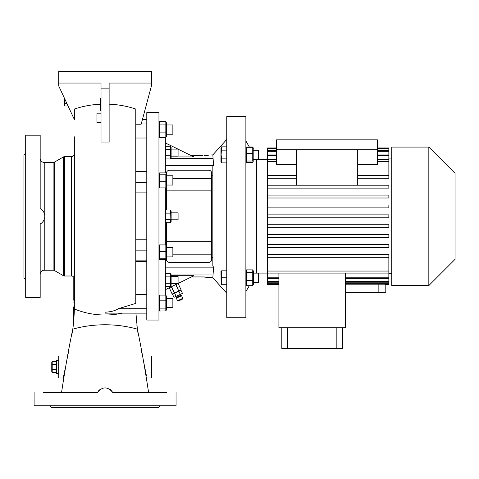 <?xml version="1.0" encoding="UTF-8"?>
<svg xmlns="http://www.w3.org/2000/svg" width="479" height="479" viewBox="0 0 479 479"><rect width="100%" height="100%" fill="white"/><g stroke="black" fill="none" stroke-linecap="round" stroke-linejoin="round"><path stroke-width="0.72" d="M64.509 98.375L64.509 105.069L64.94 105.997L68.066 105.997M68.06 105.991L64.94 105.997M64.94 105.991L64.94 103.41L66.856 103.41M66.677 103.021L64.94 103.021L64.725 104.045M64.94 103.021L64.755 98.902M64.647 100.476L64.689 101.386M64.725 101.746L64.821 102.398M64.689 104.23L64.647 104.703M58.426 360.603L56.396 360.603L56.396 373.351L58.426 373.351M56.396 364.004L52.193 364.004L52.193 361.417L51.762 362.34L51.762 371.614L52.193 372.536L52.193 369.95L56.396 369.95M56.396 369.56L52.193 369.56L51.977 370.584M52.193 369.56L52.193 364.393L56.396 364.393M52.193 364.004L52.193 364.393M52.193 361.411L56.396 361.411L52.193 361.417L51.977 362.052M56.396 372.536L52.193 372.536L56.396 372.536M51.942 362.238L51.9 362.711M51.9 367.016L51.942 367.926M51.977 368.285L52.073 368.938M51.942 370.77L51.9 371.243M58.713 373.638L58.713 360.31M176.32 298.154L176.601 297.381L180.805 295.423L181.571 295.705L176.32 298.154L177.547 300.776L182.798 298.333L181.571 295.705M182.798 298.333L182.517 299.1L180.415 300.082L178.314 301.057L177.547 300.776M178.865 291.214L180.99 290.226L182.457 293.376L180.332 294.363L178.865 291.214L174.619 293.19L172.5 294.184L173.967 297.333L176.092 296.345L174.619 293.19M176.092 296.345L180.332 294.363M172.578 286.155L178.356 283.329M172.159 294.022L169.249 287.783L172.159 294.022L174.518 292.92L171.59 286.634M171.332 286.759L174.26 293.04M175.781 284.658L178.721 290.963L176.044 284.538M178.14 283.556L181.086 289.861L178.978 290.837M178.721 290.963L174.518 292.92M158.956 320.044L158.956 112.601L146.79 112.601L146.79 320.044L158.956 320.044M166.488 309.65L166.099 310.488L166.488 309.65L166.488 296.441L165.83 295.118L165.83 310.973L159.621 310.973L158.956 309.65L159.561 310.883M159.621 310.973L159.621 295.118L158.956 296.441M159.621 121.612L165.83 121.612L165.83 124.893L159.621 124.893L159.621 121.612L158.956 122.995M165.83 174.17L165.83 181.673L159.621 181.673L159.621 174.17L159.16 173.356L159.621 172.901L165.83 172.901L166.285 173.356L165.83 174.17L159.621 174.17M172.865 254.199L211.688 254.199L211.688 259.492A2.898 2.898 0 0 1 208.79 262.39L169.386 262.39A2.898 2.898 0 0 1 166.488 259.492L166.315 245.254L165.83 244.919L165.83 258.75L159.621 258.75L159.621 244.919L158.956 245.637M165.884 310.883L159.621 311.033M166.099 295.603L165.333 295.058M165.333 295.118L165.333 259.57M165.333 244.919L165.333 187.9M165.333 172.901L165.333 137.587M165.83 244.919L159.621 244.919M165.83 251.421L159.621 251.421M165.83 258.75L165.83 259.57L159.621 259.57L158.956 258.852M166.488 258.852L165.83 259.57M159.621 259.57L159.621 258.75M166.488 256.882L172.865 256.882L172.865 247.607L166.488 247.607M211.688 254.199L211.688 173.153A2.898 2.898 0 0 0 208.79 170.255L169.386 170.255A2.898 2.898 0 0 0 166.488 173.153L166.285 187.445L165.83 187.9L159.621 187.9L159.621 181.673M165.83 181.673L165.83 187.9M158.956 187.008L159.621 187.9M166.488 185.038L172.865 185.038L172.865 175.763L166.488 175.763M165.83 121.612L166.488 122.995L166.488 136.204L165.83 137.587L159.621 137.587L159.621 124.893M165.83 124.893L165.83 132.881L159.621 132.881M165.83 132.881L165.83 137.587M158.956 136.204L159.621 137.587M172.865 134.234L166.488 134.234L172.865 134.234L172.865 124.965L166.488 124.965M165.554 147.065L165.86 149.418L165.86 146.239L170.602 146.239L170.602 158.95L170.889 158.16M165.566 150.993L165.459 152.591M165.554 154.1L165.86 155.771L165.86 149.418L170.602 149.418M165.554 217.831L165.86 219.502L165.86 209.964L165.566 210.754M165.536 210.88L165.459 211.49M165.333 285.28L165.86 286.406L165.86 273.695L165.333 274.82M165.566 274.485L165.459 275.287M165.554 276.036L165.86 276.874L170.602 276.874L170.602 286.406L165.86 286.406M165.566 284.023L165.459 284.819M170.602 286.406L171.129 285.28L171.129 274.82L170.602 273.695L170.602 276.874M170.602 273.695L165.86 273.695M170.889 285.622L170.997 284.819M170.895 276.084L170.997 275.287M171.129 283.526L178.08 283.526L178.08 276.575L171.129 276.575M170.602 283.233L165.86 283.233M208.539 155.172L204.156 155.681M204.677 155.657L205.204 155.627M206.221 155.543L207.102 155.447M207.82 155.334L208.341 155.226M226.753 139.455L212.844 154.903L213.586 165.494L212.844 166.506L212.844 266.138L213.586 267.15L212.844 277.742L226.753 293.19M226.753 317.727L226.753 116.66L245.877 116.66L245.877 317.727L226.753 317.727M252.744 285.688L253.409 284.388L253.409 271.174L253.038 270.384L252.744 269.875L252.744 285.688L246.535 285.688L246.535 269.875L245.877 271.174M252.744 153.472L252.744 161.016L253.193 161.926L253.193 147.801L252.744 147.322L252.744 153.472L246.535 153.472L246.535 147.322L245.877 148.256M267.587 273.108L256.576 273.108L256.558 159.501M249.523 147.322L245.877 140.994M256.576 273.108L258.624 273.144L258.624 282.418L253.409 282.418M249.314 285.688L245.877 291.651M276.587 159.543L256.576 159.537M267.587 257.307L388.852 257.307L388.852 254.415L267.587 254.415L267.587 284.682L278.904 284.682M267.587 254.415L267.587 247.427L388.852 247.427L388.852 244.529L267.587 244.529L267.587 247.427M267.587 244.529L267.587 237.542L388.852 237.542L267.587 237.542L267.587 227.657L388.852 227.657L267.587 227.657L267.587 161.597L276.587 161.597M276.587 154.04L267.587 154.04L267.587 161.597M267.587 154.04L267.587 151.322L276.587 151.322M276.587 150.448L267.587 150.448L267.587 151.322M267.587 150.448L267.587 148.897L276.587 148.897M276.587 147.963L267.587 147.963L267.587 148.897M391.75 158.956L388.852 158.956M388.852 188.115L267.587 188.115L388.852 188.115L388.852 185.217L267.587 185.217M388.852 198.001L267.587 198.001L388.852 198.001L388.852 195.103L267.587 195.103M388.852 207.886L267.587 207.886L388.852 207.886L388.852 204.988L267.587 204.988M391.75 273.689L388.852 273.689M278.904 273.102L278.904 327.72L345.539 327.72L345.539 273.102M385.805 284.682L385.805 292.376L345.539 292.376M385.655 284.173L385.655 284.682L388.852 284.682L388.852 284.173L345.539 284.173M345.539 283.748L388.852 283.748L388.852 284.173M345.539 281.323L388.852 281.323L388.852 283.748M345.539 277.215L388.852 277.215L388.852 281.323M388.852 282.197L345.539 282.197M267.587 271.048L388.852 271.048L388.852 277.215M388.852 278.604L345.539 278.604M357.705 175.338L388.852 175.338L388.852 178.236L357.705 178.236M388.852 175.338L388.852 159.543L377.404 159.543M296.285 164.525L276.587 164.525L276.587 149.688L377.404 149.688L377.404 164.525L357.705 164.525M377.404 161.597L388.852 161.597M276.587 149.688L276.587 139.838L377.404 139.838L377.404 149.688M391.75 285.568L391.75 147.083L428.831 147.083L428.831 285.568L391.75 285.568M428.831 285.568L455.05 259.349L455.05 173.302L428.831 147.083M377.404 148.472L388.852 148.472L388.852 147.963L377.404 147.963M267.587 214.873L388.852 214.873L388.852 217.771L267.587 217.771M267.587 283.748L278.904 283.748M278.904 284.173L267.587 284.173M267.587 281.323L278.904 281.323M278.904 282.197L267.587 282.197M267.587 277.215L278.904 277.215M278.904 278.604L267.587 278.604M388.852 257.307L388.852 271.048M388.852 273.102L267.587 273.102M267.587 175.338L296.285 175.338M296.285 178.236L267.587 178.236M388.852 227.657L388.852 224.759L267.587 224.759M388.852 237.542L388.852 234.644L267.587 234.644M276.587 148.472L267.587 148.472M377.404 148.897L388.852 148.897L388.852 150.448L377.404 150.448M388.852 148.472L388.852 148.897M377.404 151.322L388.852 151.322L388.852 154.04L377.404 154.04M388.852 150.448L388.852 151.322M388.852 159.543L388.852 155.436L377.404 155.436M267.587 155.436L276.587 155.436M388.852 154.04L388.852 155.436M357.705 185.217L357.705 149.688M296.285 185.217L296.285 149.688M281.802 327.72L281.802 348.437L342.641 348.437L342.641 327.72M336.845 327.72L336.845 348.437M287.592 327.72L287.592 348.437M221.621 277.778L221.621 270.827L220.957 271.174L221.118 284.736L221.621 284.736L221.621 277.778L226.753 277.778M226.753 270.827L221.621 270.827M226.753 284.736L221.621 284.736M221.256 279.508L221.118 281.257M221.256 272.557L221.118 274.305M226.753 146.837L221.621 146.837L221.118 154.867L221.621 158.878L226.753 158.878M221.621 146.837L220.957 148.256L220.957 161.471L221.621 162.896L221.621 158.878M226.753 150.849L221.621 150.849M226.753 162.896L221.621 162.896M221.238 159.932L221.118 160.884M178.08 149.185L193.923 156.926L171.129 156.926M165.333 142.952L178.08 149.119L171.129 149.119M208.79 155.034L212.844 154.903M212.844 175.182L211.688 175.182M213.586 165.494L165.333 165.494M165.333 289.693L177.948 283.526M178.08 283.46L193.923 275.718L171.129 275.718M191.408 276.946L202.994 276.946L208.664 277.521M212.844 277.742L208.79 277.61M207.814 277.311L207.096 277.197M206.221 277.101L205.198 277.018M204.683 276.988L202.994 276.946M213.586 267.15L165.333 267.15M212.844 257.462L211.688 257.462M191.408 155.699L202.994 155.699M25.686 279.479L23.95 277.742L23.95 154.903L25.686 153.166M40.176 286.933L40.176 297.441L25.686 297.441L25.686 135.204L40.176 135.204L40.176 145.712M40.176 297.441L40.176 224.01C43.14 222.304 44.685 219.741 44.81 216.322C44.685 212.898 43.134 210.335 40.176 208.634L40.176 135.204M44.319 213.448L44.613 214.478M44.709 215.005L44.781 215.622M44.158 213.023L43.823 212.293M43.769 212.197L43.445 211.646M42.481 210.401L42.188 210.101M44.23 219.442L44.23 270.21L53.121 270.21L53.121 162.435L44.23 162.435A4.054 4.054 0 0 1 40.176 158.381M44.23 270.21A4.054 4.054 0 0 0 40.176 274.263M44.81 216.322L44.673 217.849M53.121 270.21A2.898 2.898 0 0 1 54.57 270.599L63.258 275.617A2.898 2.898 0 0 0 64.707 276.006L71.461 276.006L71.461 156.639L64.707 156.639L64.707 276.006M53.121 162.435A2.898 2.898 0 0 0 54.57 162.046L63.258 157.028A2.898 2.898 0 0 1 64.707 156.639M40.176 259.78L40.176 274.186M74.359 199.15L74.359 278.904A2.898 2.898 0 0 0 71.461 276.006M74.359 148.388L74.359 153.741A2.898 2.898 0 0 1 71.461 156.639M74.359 279.832L74.359 259.78M74.359 271.282L74.359 263.983M74.359 276.7L74.359 275.718M74.359 283.059L74.359 280.347L73.784 280.347L73.784 300.261L74.359 300.261L74.359 283.059L73.784 283.059M74.353 307.422L74.335 309.171M74.329 309.212L74.317 309.979M74.359 305.267L74.359 306.123M74.359 306.494L74.359 307.231M74.269 311.584L74.359 300.261M74.305 310.464L74.293 310.835M66.389 362.411L66.467 362.022M66.617 361.28L66.898 359.879M67.09 358.939L67.258 358.112M67.395 357.406L67.479 357.005M65.467 366.974C68.329 352.807 68.329 352.807 65.467 366.974L65.228 368.159M64.731 370.632L64.569 371.411M64.366 372.428L63.408 377.59M63.45 377.362L63.671 376.069M63.785 375.446L64.366 372.44M63.737 375.722L64.378 372.369M63.342 377.985L58.713 377.985L58.713 355.969L67.689 355.969L68.748 350.73M71.742 335.677L72.772 329.157C68.802 347.999 65.066 369.105 61.563 392.469L76.574 392.469M73.173 326.061L73.305 324.918M74.281 311.158L74.353 307.458M74.359 307.099L74.359 305.59M74.359 136.808L74.335 308.967C74.431 309.183 73.928 321.954 72.772 329.157A81.005 52.9 180 0 1 105.069 324.768A81.005 52.9 0 0 1 137.371 329.157C141.341 347.999 145.077 369.105 148.58 392.469L156.064 392.469M101.015 104.177C91.794 104.566 82.909 106.194 74.359 109.05L74.359 119.499L58.713 85.951L58.713 71.461L151.424 71.461L151.424 85.951L141.179 124.181L135.779 124.181L135.779 137.222M146.406 375.722L145.766 372.369M145.502 371.063L145.317 370.159M145.305 370.087L145.053 368.86M144.85 367.848L144.67 366.956M142.586 356.633L141.395 350.724M138.401 335.677L137.371 329.157L135.928 313.14M136.97 326.061L136.838 324.918M144.676 366.974C141.814 352.807 141.814 352.807 144.676 366.974L143.586 361.567M142.455 355.969L151.424 355.969L151.424 377.985L146.802 377.985M101.015 142.041L109.128 142.041L109.128 88.849L101.015 88.849L101.015 142.041M109.128 104.177C118.349 104.566 127.234 106.194 135.779 109.05L135.779 303.381L118.319 308.71C115.134 310.775 110.721 311.931 105.069 312.176L105.069 313.14L146.79 313.14M146.79 138.018L135.779 138.018L135.779 171.171L146.79 171.171M135.779 294.669L146.79 294.627M146.79 123.935L141.245 123.935M146.79 119.505L142.437 119.505M114.277 392.469L112.757 392.469C107.631 386.385 102.506 386.385 97.387 392.469L81.789 392.469M103.901 387.912L107.398 388.152M109.565 389.092L110.493 389.732M110.541 389.774L112.14 391.469M98.752 390.559L99.56 389.804M135.779 239.763L146.79 239.763M146.79 192.881L135.779 192.881M146.79 261.474L135.779 261.474M146.79 308.71L118.319 308.71M146.79 171.781L135.779 171.781M146.79 182.493L135.779 182.493M146.79 250.152L135.779 250.152M146.79 260.863L135.779 260.863M97.387 392.469L43.649 392.469M166.494 392.469L112.757 392.469M54.079 392.469L61.563 392.469M34.093 392.469L34.093 405.797L176.05 405.797L176.05 392.469M160.118 405.797L158.381 407.539L51.762 407.539L50.026 405.797M151.424 83.053L109.128 83.053L109.128 88.849M58.713 83.053L101.015 83.053L101.015 88.849M101.015 100.339L100.434 100.339L100.434 98.602L101.015 98.602M101.015 103.428L100.434 103.428L100.434 101.692L101.015 101.692M101.015 110.865L100.434 110.865L100.434 104.781L101.015 104.781M101.015 122.456L96.962 122.456L96.962 113.182L101.015 113.182M100.434 106.518L101.015 106.518M73.778 306.794L73.149 320.619L73.73 320.619M73.784 302.183L74.359 302.183M73.784 285.25L73.784 285.873M73.784 287.125L74.359 287.125M73.784 289.831L74.359 289.831M73.784 277.161L73.784 280.347M165.83 295.118L159.621 295.118M165.83 300.183L159.621 300.183M172.865 307.68L166.488 307.68L172.865 307.68L172.865 298.411L166.488 298.411M165.83 308.111L159.621 308.111M166.488 245.637L166.488 222.681M166.488 209.964L166.488 187.008M172.865 178.445L211.688 178.445M166.488 190.876L211.688 190.876M166.488 241.769L211.688 241.769M252.744 147.322L246.535 147.322M258.624 150.226L253.409 150.226L258.624 150.226L258.624 159.501L253.409 159.501M253.193 161.926L252.744 162.411L246.535 162.411L246.086 161.926L246.535 161.016L246.535 153.472M252.744 161.016L246.535 161.016M253.409 148.256L252.744 146.957L249.314 146.957M252.744 272.623L246.535 272.623M252.744 280.526L246.535 280.526M245.877 284.388L246.535 285.688M252.744 269.875L246.535 269.875M253.409 273.144L258.624 273.144M165.566 214.724L165.459 216.322M165.56 220.322L165.459 221.094M165.86 222.681L165.86 219.502L170.602 219.502L170.602 222.681L165.86 222.681L165.333 221.549M170.811 212.628L170.997 211.556M170.602 222.681L171.129 221.549L171.129 211.095L170.602 209.964L165.86 209.964L165.333 211.095M170.602 209.964L170.901 221.849M170.889 217.921L170.997 216.322M171.129 219.801L178.08 219.801L178.08 212.844L171.129 212.844M170.602 213.143L165.86 213.143M165.566 156.567L165.459 157.357M170.602 146.239L171.129 147.364L171.129 157.825L170.602 158.95L165.86 158.95L165.86 155.771L170.602 155.771M170.889 154.196L170.997 152.591M170.901 148.592L170.997 147.825M170.919 158.034L170.997 157.423M171.129 156.07L178.08 156.07L178.08 149.119M378.853 284.173L378.853 292.376M212.844 158.609L170.763 158.609M165.698 158.609L165.333 158.609M212.844 274.036L170.763 274.036M165.698 274.036L165.333 274.036M44.23 162.435L44.23 213.203M54.57 162.046L54.57 270.599M63.258 275.617L63.258 157.028M122.396 313.14A81.005 80.843 0 0 1 105.069 315.014A81.005 80.843 180 0 1 74.335 308.967M100.434 109.996L101.015 109.996M180.014 295.794L179.523 294.741M177.392 297.016L176.901 295.968M181.086 289.861L178.146 283.556M158.956 173.793L159.16 173.356M166.488 173.793L166.285 173.356M166.488 136.204L166.099 137.042M165.333 147.364L165.86 146.239M245.877 161.471L246.086 161.926M165.333 157.825L165.86 158.95"/></g></svg>

